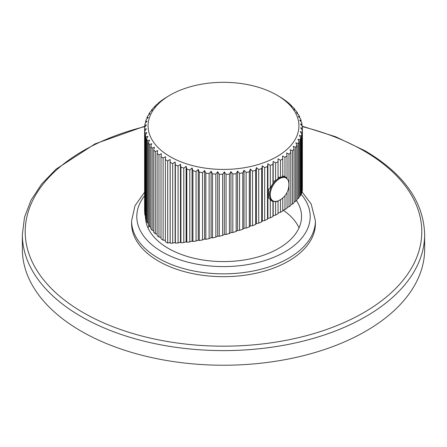<?xml version="1.0" encoding="UTF-8"?>
<svg xmlns="http://www.w3.org/2000/svg" width="447" height="447" viewBox="0 0 447 447"><rect width="100%" height="100%" fill="white"/><g stroke="black" fill="none" stroke-linecap="round" stroke-linejoin="round"><path stroke-width="0.67" d="M275.587 215.108L275.587 201.826L278.062 201.211L278.062 200.899L278.062 213.744L275.587 215.108L273.173 215.694L272.961 216.499L270.301 217.845L267.909 218.359L267.496 219.209L264.669 220.527L262.322 220.969L261.702 221.857L258.729 223.142L256.444 223.506L255.628 224.428L252.527 225.662L250.326 225.947L249.314 226.897L246.113 228.076L244.006 228.277L242.805 229.25L239.531 230.361L237.536 230.473L236.161 231.462L232.831 232.501L230.959 232.529L229.417 233.524L226.065 234.479L224.327 234.424L222.634 235.418L219.276 236.284L217.695 236.145L215.856 237.128L212.515 237.905L211.101 237.681L209.129 238.648L205.843 239.324L204.597 239.016L202.513 239.961L199.295 240.531L198.239 240.14L196.054 241.056L192.931 241.514L192.065 241.05L189.796 241.928L186.79 242.274L186.12 241.738L183.79 242.57L180.923 242.805L180.454 242.196L178.074 242.978L175.369 243.095L175.112 242.419L172.698 243.151L170.173 243.146L170.123 242.414L167.709 243.079L167.698 160.959A78.901 45.555 180 0 1 165.373 159.557L165.53 156.718L163.11 158.07A78.901 45.555 180 0 1 161.004 156.556L161.367 153.734L158.97 154.964A78.901 45.555 180 0 1 157.093 153.355L157.662 150.55L155.305 151.662A78.901 45.555 180 0 1 153.679 149.963L154.444 147.197L152.148 148.192A78.901 45.555 180 0 1 150.779 146.42L151.74 143.694L149.516 144.582A78.901 45.555 180 0 1 148.415 142.749L149.566 140.073L147.432 140.85A78.901 45.555 180 0 1 146.61 138.967L147.94 136.357L145.912 137.028A78.901 45.555 180 0 1 145.376 135.117L146.873 132.575L144.968 133.15A78.901 45.555 180 0 1 144.716 131.211L146.376 128.753L144.605 129.233A78.901 45.555 180 0 1 144.599 128.753A78.901 45.555 180 0 1 144.644 127.294L146.448 124.92L144.828 125.316A78.901 45.555 180 0 1 145.152 123.383L147.091 121.103L145.627 121.422A78.901 45.555 180 0 1 146.242 119.517L148.298 117.332L147.007 117.589A78.901 45.555 180 0 1 147.901 115.717L150.058 113.639L148.957 113.834A78.901 45.555 180 0 1 150.125 112.013L152.371 110.046L151.455 110.185A78.901 45.555 180 0 1 152.885 108.431L155.204 106.576L154.483 106.682A78.901 45.555 180 0 1 156.176 105.006L158.545 103.263L158.026 103.335A78.901 45.555 180 0 1 159.959 101.748L162.054 100.178A78.901 45.555 180 0 1 164.217 98.698L166.535 97.239A78.901 45.555 180 0 1 166.759 97.1L169.251 95.613A75.431 43.549 180 0 1 276.838 95.077A75.431 43.549 180 0 1 277.749 95.613A75.431 43.549 180 0 1 276.38 156.931A75.431 43.549 180 0 1 170.162 156.668A75.431 43.549 180 0 1 169.251 95.613M282.761 197.987L282.761 210.967L280.493 212.342L278.062 212.995M287.019 192.512L287.019 208.196L284.968 209.565L282.761 210.219M277.749 95.613L281.649 97.966A78.901 45.555 180 0 1 283.867 99.424L286.019 100.966A78.901 45.555 180 0 1 288.013 102.531L289.924 104.173A78.901 45.555 180 0 1 291.679 105.827L291.008 105.732L293.338 107.559A78.901 45.555 180 0 1 294.841 109.297L293.97 109.163L296.238 111.107A78.901 45.555 180 0 1 297.473 112.907L296.411 112.728L298.596 114.778A78.901 45.555 180 0 1 299.557 116.639L298.317 116.399L300.401 118.561A78.901 45.555 180 0 1 301.082 120.461L299.663 120.154L301.63 122.417A78.901 45.555 180 0 1 302.027 124.339L300.445 123.959L302.284 126.317A78.901 45.555 180 0 1 302.396 128.255L300.663 127.792L302.356 130.233A78.901 45.555 180 0 1 302.178 132.172L300.306 131.619L301.848 134.145A78.901 45.555 180 0 1 301.379 136.061L299.378 135.419L300.753 138.011A78.901 45.555 180 0 1 299.998 139.9L297.892 139.151L299.088 141.811A78.901 45.555 180 0 1 298.06 143.655L295.853 142.8L296.864 145.515A78.901 45.555 180 0 1 295.562 147.303L293.277 146.337L294.098 149.091A78.901 45.555 180 0 1 292.534 150.812L290.187 149.728L290.807 152.522L290.807 205.436L288.997 206.799L287.019 207.436M294.098 149.091L294.098 202.72L292.534 204.061L290.807 204.665M296.864 145.515L296.864 200.066L295.562 201.373L294.098 201.927M299.088 141.811L299.088 197.49L298.06 198.753L296.864 199.245M300.753 138.011L300.753 195.015L299.998 196.227L299.088 196.63M301.848 134.145L301.848 192.657L301.379 193.808L300.753 194.11M302.356 130.233L302.356 190.433L301.848 191.69M302.396 128.255L302.356 189.388M144.599 128.753L144.599 210.872A78.901 45.555 0 0 0 144.605 211.353L144.716 211.414M144.716 131.211L144.716 213.331A78.901 45.555 0 0 0 144.968 215.27L145.376 215.454M145.376 135.117L145.376 217.236A78.901 45.555 0 0 0 145.912 219.147L145.912 137.028M146.61 219.41L145.912 219.147M146.61 138.967L146.61 221.086A78.901 45.555 0 0 0 147.432 222.969L147.432 140.85M148.415 223.276L147.432 222.969M148.415 142.749L148.415 224.869A78.901 45.555 0 0 0 149.516 226.702L149.516 144.582M150.779 227.015L149.516 226.702M150.779 146.42L150.779 228.54A78.901 45.555 0 0 0 152.148 230.311L152.148 148.192M153.679 230.607L152.148 230.311M153.679 149.963L153.679 232.082A78.901 45.555 0 0 0 155.305 233.781L155.305 151.662M157.093 234.032L155.305 233.781M157.093 153.355L157.093 235.474A78.901 45.555 0 0 0 158.97 237.083L158.97 154.964M161.004 237.262L158.97 237.083M161.004 156.556L161.004 238.676A78.901 45.555 0 0 0 163.11 240.19L163.11 158.07M165.373 240.274L163.11 240.19M165.373 159.557L165.373 241.676A78.901 45.555 0 0 0 167.703 243.079M290.807 152.522A78.901 45.555 180 0 1 288.997 154.154L286.605 152.952L287.019 155.774A78.901 45.555 180 0 1 284.968 157.31L282.554 155.992L282.761 158.825A78.901 45.555 180 0 1 280.493 160.255L278.062 158.814L278.062 161.658A78.901 45.555 180 0 1 275.587 162.971L273.173 161.406L272.961 164.245A78.901 45.555 180 0 1 270.301 165.429L267.909 163.747L267.496 166.569A78.901 45.555 180 0 1 264.669 167.614L262.322 165.815L261.702 168.608A78.901 45.555 180 0 1 258.729 169.514L256.444 167.603L255.628 170.357A78.901 45.555 180 0 1 252.527 171.112L250.326 169.083L249.314 171.799A78.901 45.555 180 0 1 246.113 172.397L244.006 170.262L242.805 172.922A78.901 45.555 180 0 1 239.531 173.358L237.536 171.123L236.161 173.715A78.901 45.555 180 0 1 232.831 173.989L230.959 171.654L229.417 174.179A78.901 45.555 180 0 1 226.065 174.28L224.327 171.86L222.634 174.302A78.901 45.555 180 0 1 219.276 174.241L217.695 171.737L215.856 174.09A78.901 45.555 180 0 1 212.515 173.861L211.101 171.285L209.129 173.542A78.901 45.555 180 0 1 205.843 173.151L204.597 170.508L202.513 172.665A78.901 45.555 180 0 1 199.295 172.112L198.239 169.407L196.054 171.464A78.901 45.555 180 0 1 192.931 170.748L192.065 167.999L189.796 169.944A78.901 45.555 180 0 1 186.79 169.078L186.12 166.29L183.79 168.117A78.901 45.555 180 0 1 180.923 167.105L180.454 164.289L178.074 165.999A78.901 45.555 180 0 1 175.369 164.848L175.112 162.015L172.698 163.608A78.901 45.555 180 0 1 170.173 162.328L170.123 159.484L167.698 160.959M170.123 159.484L170.123 242.414M144.968 215.27L144.968 133.15M144.605 211.353L144.605 129.233M144.828 127.049L144.828 125.316M145.627 122.819L145.627 121.422M147.007 118.695L147.007 117.589M148.957 114.7L148.957 113.834M151.455 110.845L151.455 110.185M154.483 107.151L154.483 106.682M158.026 103.643L158.026 103.335M273.173 161.406L273.173 181.219L275.587 180.744L275.587 162.971M275.587 180.744L278.062 178.733L278.062 161.658M278.062 177.247L280.493 177.336L280.493 160.255M282.761 158.825L282.761 176.604L280.493 177.336M282.554 175.8L284.968 176.671L284.968 157.31M287.019 155.774L287.019 178.163L284.968 176.671M287.019 178.163L286.7 178.861M284.968 209.565L284.968 195.702M280.493 212.342L280.493 199.815L281.465 199.01M280.493 199.815L280.196 199.831M275.587 201.826L273.173 201.111L273.173 215.694M272.961 216.499L272.961 201.519L271.921 201.044L268.451 197.714L268.451 189.399L270.301 187.818L270.301 165.429M273.173 201.111L272.961 201.519M270.301 217.845L270.301 199.669M267.909 163.747L267.909 218.359M267.496 219.209L267.496 166.569M264.669 220.527L264.669 167.614M262.322 165.815L262.322 220.969M261.702 221.857L261.702 168.608M258.729 223.142L258.729 169.514M256.444 167.603L256.444 223.506M255.628 224.428L255.628 170.357M252.527 225.662L252.527 171.112M250.326 169.083L250.326 225.947M249.314 226.897L249.314 171.799M246.113 228.076L246.113 172.397M244.006 170.262L244.006 228.277M242.805 229.25L242.805 172.922M239.531 230.361L239.531 173.358M237.536 171.123L237.536 230.473M236.161 231.462L236.161 173.715M232.831 232.501L232.831 173.989M230.959 171.654L230.959 232.529M229.417 233.524L229.417 174.179M226.065 234.479L226.065 174.28M224.327 171.86L224.327 234.424M222.634 235.418L222.634 174.302M219.276 236.284L219.276 174.241M217.695 171.737L217.695 236.145M215.856 237.128L215.856 174.09M212.515 237.905L212.515 173.861M211.101 171.285L211.101 237.681M209.129 238.648L209.129 173.542M205.843 239.324L205.843 173.151M204.597 170.508L204.597 239.016M202.513 239.961L202.513 172.665M199.295 240.531L199.295 172.112M198.239 169.407L198.239 240.14M196.054 241.056L196.054 171.464M192.931 241.514L192.931 170.748M192.065 167.999L192.065 241.05M189.796 241.928L189.796 169.944M186.79 242.274L186.79 169.078M186.12 166.29L186.12 241.738M183.79 242.57L183.79 168.117M180.923 242.805L180.923 167.105M180.454 164.289L180.454 242.196M178.074 242.978L178.074 165.999M175.369 243.095L175.369 164.848M175.112 162.015L175.112 242.419M172.698 243.151L172.698 163.608M170.173 243.146L170.173 162.328M270.301 187.818L272.961 183.605L272.961 164.245M272.961 183.605L273.173 181.219M286.337 178.141A13.874 8.007 120 0 0 285.158 176.733M271.268 200.608A13.874 8.007 120 0 0 273.162 200.954M272.944 200.837A13.181 7.61 120 0 0 278.593 200.669A17.679 17.679 0 0 0 288.807 182.985A13.181 7.61 -60 0 0 286.125 178.012A13.181 7.61 -60 0 0 275.967 181.538A13.181 7.61 -60 0 0 270.217 194.803A13.181 7.61 120 0 0 272.944 200.837L272.212 200.412A13.181 7.61 120 0 1 269.48 194.378A13.181 7.61 -60 0 1 275.715 180.627M278.062 178.694A13.181 7.61 -60 0 1 285.387 177.588L286.125 178.012M288.997 206.799L288.997 154.154M292.534 204.061L292.534 150.812M295.562 201.373L295.562 147.303M298.06 198.753L298.06 143.655M299.998 196.227L299.998 139.9M301.379 193.808L301.379 136.061M302.178 191.517L302.178 132.172M302.027 125.981L302.027 124.339M301.082 121.78L301.082 120.461M299.557 117.684L299.557 116.639M297.473 113.722L297.473 112.907M294.841 109.906L294.841 109.297M291.679 106.257L291.679 105.827M144.828 126.199L95.077 143.85L56.048 169.156L41.616 184.091L31.022 200.183L24.535 217.108L22.35 234.479L22.35 249.102A201.15 116.131 0 0 0 81.265 331.221A201.15 116.131 180 0 0 300.479 356.393A201.15 116.131 180 0 0 424.65 249.102L424.65 234.479C423.639 201.558 403.758 173.66 365.015 150.773L335.602 136.743L302.2 126.205M296.428 200.513A78.035 45.052 180 0 1 301.535 216.538A78.035 45.052 180 0 1 253.36 258.159A78.035 45.052 180 0 1 168.323 248.392A78.035 45.052 0 0 1 145.493 217.711M283.107 210.118A78.035 45.052 180 0 1 299.026 227.864M148.974 225.836A78.035 45.052 0 0 0 147.974 227.864M315.403 223.617A91.903 53.059 180 0 1 258.668 272.636A91.903 53.059 180 0 1 158.512 261.137A91.903 53.059 0 0 1 131.597 223.617L131.597 220.784A91.903 53.059 0 0 0 158.512 258.305A91.903 53.059 0 0 0 258.668 269.809A91.903 53.059 0 0 0 315.403 220.784L315.403 223.617M144.828 126.602A198.289 114.482 0 0 0 83.287 312.643A198.289 114.482 0 0 0 363.713 312.643A198.289 114.482 0 0 0 363.713 150.74A198.289 114.482 0 0 0 302.312 126.641M22.35 234.479A201.15 116.131 0 0 0 81.265 316.593A201.15 116.131 0 0 0 300.479 341.771A201.15 116.131 0 0 0 424.65 234.479M144.599 195.78A86.701 50.058 0 0 0 162.194 251.935A86.701 50.058 0 0 0 274.296 257.103A86.701 50.058 0 0 0 300.937 194.02M315.403 220.784L311.196 204.072L301.865 191.679M144.599 192.21L134.972 205.771L131.597 220.784"/></g></svg>
